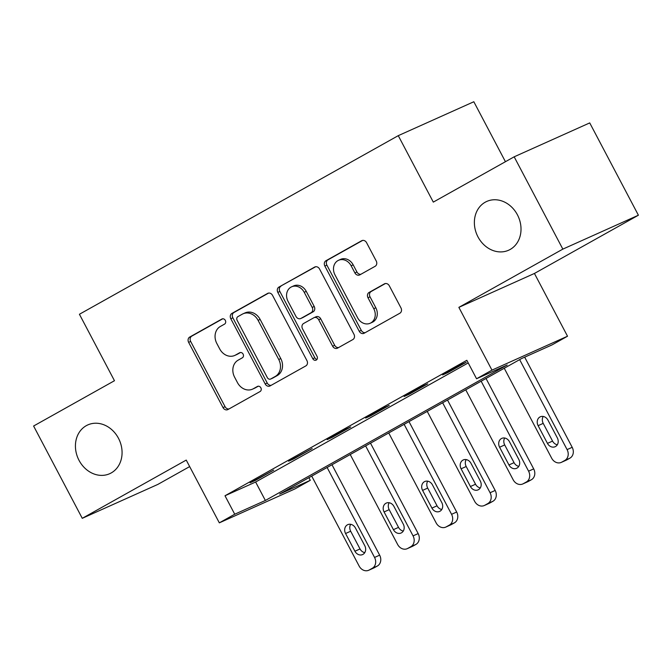 <?xml version="1.0" encoding="UTF-8"?>
<svg xmlns="http://www.w3.org/2000/svg" width="672" height="672" viewBox="0 0 672 672"><rect width="100%" height="100%" fill="white"/><g stroke="black" fill="none" stroke-linecap="round" stroke-linejoin="round"><path stroke-width="1.01" d="M225.322 320.401A2.873 2.428 -114.2 0 0 222.029 318.965A2.873 2.428 -114.2 0 0 221.869 319.049L189.739 337.042A4.099 3.461 -114.2 0 0 188.63 342.359L223.02 407.593A4.099 3.461 -114.2 0 0 227.724 409.643A4.099 3.461 -114.2 0 0 227.959 409.525L260.081 391.532A2.873 2.428 -114.2 0 0 260.862 387.811A2.873 2.428 -114.2 0 0 257.569 386.375A2.873 2.428 -114.2 0 0 257.41 386.459L253.252 388.786A13.121 11.08 -114.2 0 1 252.504 389.155A13.121 11.08 -114.2 0 1 237.46 382.612L234.595 377.168A13.121 11.08 -114.2 0 1 238.157 360.158L242.315 357.823A2.873 2.428 -114.2 0 0 243.096 354.102A2.873 2.428 -114.2 0 0 239.803 352.674A2.873 2.428 -114.2 0 0 239.635 352.75L235.477 355.085A13.121 11.08 -114.2 0 1 234.738 355.454A13.121 11.08 -114.2 0 1 219.694 348.902L216.821 343.468A13.121 11.08 -114.2 0 1 220.382 326.449L224.54 324.122A2.873 2.428 -114.2 0 0 225.322 320.401M477.977 236.88A26.737 22.571 -114.2 0 0 508.637 250.228A26.737 22.571 -114.2 0 0 517.406 214.788A26.737 22.571 -114.2 0 0 486.746 201.44A26.737 22.571 -114.2 0 0 477.977 236.88M79.036 460.354A26.737 22.571 -114.2 0 0 109.696 473.701A26.737 22.571 -114.2 0 0 118.465 438.262A26.737 22.571 -114.2 0 0 87.805 424.914A26.737 22.571 -114.2 0 0 79.036 460.354M375.119 266.297A4.099 3.461 -114.2 0 0 376.228 260.98L366.576 242.676A4.099 3.461 -114.2 0 0 361.872 240.635A4.099 3.461 -114.2 0 0 361.645 240.752L325.962 260.736A4.099 3.461 -114.2 0 0 324.853 266.053L359.243 331.288A4.099 3.461 -114.2 0 0 363.947 333.337A4.099 3.461 -114.2 0 0 364.182 333.22L399.857 313.228A4.099 3.461 -114.2 0 0 400.974 307.91L389.315 285.81A4.099 3.461 -114.2 0 0 384.611 283.76A4.099 3.461 -114.2 0 0 384.384 283.878L369.113 292.429A4.099 3.461 -114.2 0 0 367.996 297.746L373.775 308.708A10.97 9.257 -114.2 0 1 370.18 323.249A10.97 9.257 -114.2 0 1 357.605 317.772L334.958 274.823A10.97 9.257 -114.2 0 1 338.554 260.291A10.97 9.257 -114.2 0 1 351.137 265.768L354.908 272.924A4.099 3.461 -114.2 0 0 359.612 274.966A4.099 3.461 -114.2 0 0 359.848 274.856L375.119 266.297M476.557 378.756L491.963 370.129L567.521 336.218L552.124 344.854L521.489 358.596L279.661 494.063L310.296 480.312L294.89 488.947L219.332 522.85L234.73 514.223L265.364 500.472L507.192 365.014L476.557 378.756L466.83 360.293L225.002 495.76L234.73 514.223M219.332 522.85L186.236 460.085L82.27 518.322L33.6 426.023L114.467 380.722L79.422 314.261L398.269 135.652L433.306 202.112L514.172 156.811L562.842 249.119L458.867 307.364L491.963 370.129M272.538 295.361A4.099 3.461 -114.2 0 0 267.834 293.311A4.099 3.461 -114.2 0 0 267.599 293.429L231.924 313.412A4.099 3.461 -114.2 0 0 230.807 318.73L265.205 383.964A4.099 3.461 -114.2 0 0 269.909 386.014A4.099 3.461 -114.2 0 0 270.136 385.896L305.819 365.912A4.099 3.461 -114.2 0 0 306.928 360.595L272.538 295.361M278.939 287.078L314.622 267.086A4.099 3.461 -114.2 0 1 314.857 266.969A4.099 3.461 -114.2 0 1 319.561 269.018L353.951 334.253A4.099 3.461 -114.2 0 1 352.842 339.57L337.571 348.121A4.099 3.461 -114.2 0 1 337.336 348.239A4.099 3.461 -114.2 0 1 332.632 346.198L318.688 319.738A4.099 3.461 -114.2 0 0 313.984 317.688A4.099 3.461 -114.2 0 0 313.748 317.806L303.618 323.484A4.099 3.461 -114.2 0 0 302.509 328.801L317.033 356.345A2.873 2.428 -114.2 0 1 316.092 360.15A2.873 2.428 -114.2 0 1 312.799 358.714L277.83 292.396A4.099 3.461 -114.2 0 1 278.939 287.078L315.647 266.742M514.172 156.811L589.73 122.909L638.4 215.216L562.842 249.119M82.27 518.322L157.828 484.42L189.664 466.586M225.002 495.76L255.629 482.017L468.216 362.93M255.209 480.488L273.689 470.131L250.102 482.782L255.209 480.488L254.974 480.052M293.714 458.917L312.203 448.56L288.607 461.21L293.714 458.917L293.488 458.48M332.22 437.346L350.708 426.989L345.601 429.282L327.121 439.639L332.22 437.346L331.993 436.909M370.734 415.775L389.214 405.426L384.107 407.711L365.627 418.068L370.734 415.775L370.499 415.338M409.24 394.204L427.72 383.855L422.621 386.14L404.132 396.497L409.24 394.204L409.004 393.767M447.745 372.632L466.234 362.284L461.126 364.568L442.638 374.926L447.745 372.632L447.518 372.196M505.436 161.708L473.827 101.749L398.269 135.652M458.867 307.364L534.433 273.454L638.4 215.216M534.433 273.454L567.521 336.218M308.902 477.683L310.296 480.312M255.629 482.017L265.364 500.472M234.738 355.454L236.779 354.539A13.121 11.08 -114.2 0 0 237.518 354.161L235.477 355.085M240.509 352.498L237.518 354.161M252.504 389.155L254.554 388.24A13.121 11.08 -114.2 0 0 255.293 387.87L253.252 388.786M258.275 386.198L255.293 387.87M222.734 318.788L191.78 336.126A4.099 3.461 -114.2 0 0 190.672 341.443L225.061 406.678A4.099 3.461 -114.2 0 0 228.976 408.954M268.624 293.084L233.965 312.497A4.099 3.461 -114.2 0 0 232.848 317.814L267.246 383.048A4.099 3.461 -114.2 0 0 271.16 385.325M237.922 316.63A2.873 2.428 -114.2 0 0 237.14 320.351L267.338 377.614A2.873 2.428 -114.2 0 0 270.623 379.042A2.873 2.428 -114.2 0 0 270.791 378.958L275.176 376.505A13.121 11.08 -114.2 0 0 278.737 359.486L258.098 320.342A13.121 11.08 -114.2 0 0 243.054 313.799A13.121 11.08 -114.2 0 0 242.306 314.168L237.922 316.63M272.496 378.193A2.873 2.428 -114.2 0 0 272.672 378.126A2.873 2.428 -114.2 0 0 272.832 378.042L270.791 378.958M243.054 313.799L245.095 312.883A13.121 11.08 -114.2 0 1 260.14 319.427L280.778 358.571A13.121 11.08 -114.2 0 1 277.217 375.589L272.832 378.042M313.984 317.688L316.025 316.772A4.099 3.461 -114.2 0 1 320.729 318.822L334.673 345.282A4.099 3.461 -114.2 0 0 338.587 347.55M280.988 286.163A4.099 3.461 -114.2 0 0 279.871 291.48L314.84 357.798A2.873 2.428 -114.2 0 0 316.974 359.394M304.214 292.286A10.97 9.257 -114.2 0 0 291.631 286.81A10.97 9.257 -114.2 0 0 288.036 301.35L296.008 316.478A4.099 3.461 -114.2 0 0 300.712 318.528A4.099 3.461 -114.2 0 0 300.947 318.41L311.077 312.732A4.099 3.461 -114.2 0 0 312.186 307.415L304.214 292.286L306.256 291.371A10.97 9.257 -114.2 0 0 293.672 285.894L291.631 286.81M302.518 317.705A4.099 3.461 -114.2 0 0 302.753 317.612A4.099 3.461 -114.2 0 0 302.988 317.495L300.947 318.41M306.256 291.371L314.227 306.499A4.099 3.461 -114.2 0 1 313.118 311.816L302.988 317.495M338.554 260.291L340.595 259.375A10.97 9.257 -114.2 0 1 353.178 264.852L356.95 272.009A4.099 3.461 -114.2 0 0 360.864 274.285M370.18 323.249L372.221 322.333A10.97 9.257 -114.2 0 0 375.824 307.793L373.775 308.708M385.409 283.534L371.154 291.514A4.099 3.461 -114.2 0 0 370.037 296.831L375.824 307.793M362.67 240.4L328.003 259.82A4.099 3.461 -114.2 0 0 326.894 265.138L361.284 330.372A4.099 3.461 -114.2 0 0 365.198 332.648M327.113 467.477L374.556 557.449A8.358 7.056 -114.2 0 1 372.288 568.285L369.205 570.016A8.358 7.056 -114.2 0 1 368.735 570.251A8.358 7.056 -114.2 0 1 359.15 566.084L311.716 476.104M331.993 464.747L379.655 555.164A8.358 7.056 65.8 0 1 377.395 566L374.312 567.722A8.358 7.056 65.8 0 1 373.834 567.958L368.735 570.251M350.675 524.311A6.686 5.645 -114.2 0 0 350.675 531.224L360.024 548.948A6.686 5.645 -114.2 0 0 364.77 552.628M364.77 545.714L355.429 527.99A6.686 5.645 -114.2 0 0 347.76 524.656A6.686 5.645 -114.2 0 0 345.568 533.509L354.917 551.233A6.686 5.645 -114.2 0 0 362.578 554.576A6.686 5.645 -114.2 0 0 364.77 545.714M365.627 445.906L413.062 535.878A8.358 7.056 -114.2 0 1 410.794 546.714L407.711 548.444A8.358 7.056 -114.2 0 1 407.24 548.68A8.358 7.056 -114.2 0 1 397.656 544.513L350.221 454.532M370.499 443.176L418.169 533.593A8.358 7.056 65.8 0 1 415.901 544.429L412.818 546.151A8.358 7.056 65.8 0 1 412.348 546.386L407.24 548.68M389.18 502.74A6.686 5.645 -114.2 0 0 389.18 509.653L398.53 527.377A6.686 5.645 -114.2 0 0 403.284 531.056M403.284 524.143L393.935 506.419A6.686 5.645 -114.2 0 0 386.274 503.084A6.686 5.645 -114.2 0 0 384.082 511.946L393.422 529.662A6.686 5.645 -114.2 0 0 401.092 533.005A6.686 5.645 -114.2 0 0 403.284 524.143M404.132 424.334L451.567 514.307A8.358 7.056 -114.2 0 1 449.299 525.143L446.216 526.873A8.358 7.056 -114.2 0 1 445.746 527.108A8.358 7.056 -114.2 0 1 436.162 522.942L388.727 432.961M409.004 421.604L456.674 512.022A8.358 7.056 65.8 0 1 454.406 522.858L451.324 524.58A8.358 7.056 65.8 0 1 450.853 524.815L445.746 527.108M427.694 481.169A6.686 5.645 -114.2 0 0 427.694 488.082L437.035 505.806A6.686 5.645 -114.2 0 0 441.79 509.485M441.79 502.572L432.44 484.848A6.686 5.645 -114.2 0 0 424.78 481.513A6.686 5.645 -114.2 0 0 422.587 490.375L431.928 508.091A6.686 5.645 -114.2 0 0 439.597 511.434A6.686 5.645 -114.2 0 0 441.79 502.572M442.638 402.763L490.073 492.736A8.358 7.056 -114.2 0 1 487.805 503.572L484.73 505.302A8.358 7.056 -114.2 0 1 484.252 505.537A8.358 7.056 -114.2 0 1 474.676 501.371L427.232 411.39M447.51 400.033L495.18 490.451A8.358 7.056 65.8 0 1 492.912 501.287L489.829 503.009A8.358 7.056 65.8 0 1 489.359 503.252L484.252 505.537M466.2 459.598A6.686 5.645 -114.2 0 0 466.2 466.511L475.541 484.235A6.686 5.645 -114.2 0 0 480.295 487.914M480.295 481.001L470.954 463.277A6.686 5.645 -114.2 0 0 463.285 459.942A6.686 5.645 -114.2 0 0 461.093 468.804L470.434 486.52A6.686 5.645 -114.2 0 0 478.103 489.863A6.686 5.645 -114.2 0 0 480.295 481.001M481.144 381.192L528.587 471.173A8.358 7.056 -114.2 0 1 526.319 482.009L523.236 483.731A8.358 7.056 -114.2 0 1 522.766 483.966A8.358 7.056 -114.2 0 1 513.181 479.8L465.746 389.827M486.016 378.462L533.686 468.88A8.358 7.056 65.8 0 1 531.418 479.716L528.343 481.438A8.358 7.056 65.8 0 1 527.864 481.681L522.766 483.966M504.706 438.026A6.686 5.645 -114.2 0 0 504.706 444.94L514.055 462.664A6.686 5.645 -114.2 0 0 518.801 466.343M518.801 459.43L509.46 441.706A6.686 5.645 -114.2 0 0 501.791 438.371A6.686 5.645 -114.2 0 0 499.598 447.233L508.948 464.948A6.686 5.645 -114.2 0 0 516.608 468.292A6.686 5.645 -114.2 0 0 518.801 459.43M519.649 359.621L567.092 449.602A8.358 7.056 -114.2 0 1 564.824 460.438L561.742 462.16A8.358 7.056 -114.2 0 1 561.271 462.395A8.358 7.056 -114.2 0 1 551.687 458.228L504.252 368.256M524.672 357.168L572.2 447.308A8.358 7.056 65.8 0 1 569.932 458.144L566.849 459.866A8.358 7.056 65.8 0 1 566.378 460.11L561.271 462.395M543.211 416.455A6.686 5.645 -114.2 0 0 543.211 423.368L552.56 441.092A6.686 5.645 -114.2 0 0 557.315 444.772M557.315 437.858L547.966 420.134A6.686 5.645 -114.2 0 0 540.305 416.8A6.686 5.645 -114.2 0 0 538.112 425.662L547.453 443.377A6.686 5.645 -114.2 0 0 555.114 446.72A6.686 5.645 -114.2 0 0 557.315 437.858M225.061 406.678L223.02 407.593M190.672 341.443L188.63 342.359M191.78 336.126L189.739 337.042M267.246 383.048L265.205 383.964M232.848 317.814L230.807 318.73M233.965 312.497L231.924 313.412M268.078 293.219L267.599 293.429M277.217 375.589L275.176 376.505M280.778 358.571L278.737 359.486M260.14 319.427L258.098 320.342M315.101 266.876L314.622 267.086M334.673 345.282L332.632 346.198M320.729 318.822L318.688 319.738M314.84 357.798L312.799 358.714M279.871 291.48L277.83 292.396M313.118 311.816L311.077 312.732M314.227 306.499L312.186 307.415M356.95 272.009L354.908 272.924M353.178 264.852L351.137 265.768M370.037 296.831L367.996 297.746M371.154 291.514L369.113 292.429M384.854 283.66L384.384 283.878M361.284 330.372L359.243 331.288M326.894 265.138L324.853 266.053M328.003 259.82L325.962 260.736M362.116 240.534L361.645 240.752M374.556 557.449L379.655 555.164M369.205 570.016L374.312 567.722M372.288 568.285L377.395 566M360.024 548.948L354.917 551.233M350.675 531.224L345.568 533.509M413.062 535.878L418.169 533.593M407.711 548.444L412.818 546.151M410.794 546.714L415.901 544.429M398.53 527.377L393.422 529.662M389.18 509.653L384.082 511.946M451.567 514.307L456.674 512.022M446.216 526.873L451.324 524.58M449.299 525.143L454.406 522.858M437.035 505.806L431.928 508.091M427.694 488.082L422.587 490.375M490.073 492.736L495.18 490.451M484.73 505.302L489.829 503.009M487.805 503.572L492.912 501.287M475.541 484.235L470.434 486.52M466.2 466.511L461.093 468.804M528.587 471.173L533.686 468.88M523.236 483.731L528.343 481.438M526.319 482.009L531.418 479.716M514.055 462.664L508.948 464.948M504.706 444.94L499.598 447.233M567.092 449.602L572.2 447.308M561.742 462.16L566.849 459.866M564.824 460.438L569.932 458.144M552.56 441.092L547.453 443.377M543.211 423.368L538.112 425.662M272.672 378.126L270.623 379.042M302.753 317.612L300.712 318.528"/></g></svg>
